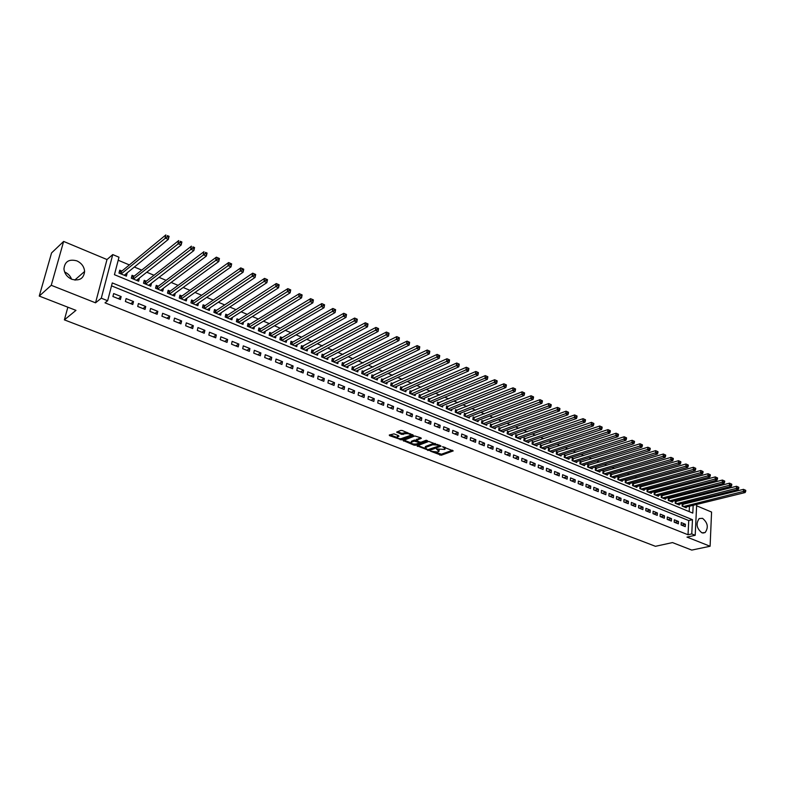 <?xml version="1.0" encoding="UTF-8"?>
<svg xmlns="http://www.w3.org/2000/svg" width="785" height="785" viewBox="0 0 785 785"><rect width="100%" height="100%" fill="white"/><g stroke="black" fill="none" stroke-linecap="round" stroke-linejoin="round"><path stroke-width="1.18" d="M430.445 451.169L441.307 455.241L453.23 450.904L442.554 446.694L443.908 447.578L445.046 449.206L444.595 449.442L436.46 448.951L438.962 451.434L437.549 452.023L430.445 451.169M64.606 271.973C67.971 273.455 70.297 275.859 71.572 279.175M71.778 279.264C79.442 281.216 83.72 278.616 84.613 271.463C84.172 266.645 81.581 263.112 76.851 260.865C69.021 258.824 64.723 261.513 63.948 268.931C64.517 273.671 67.127 277.115 71.778 279.264M701.868 532.799L705.126 532.564C708.678 527.51 707.815 522.761 702.536 518.316L699.18 518.581C695.696 523.673 696.589 528.413 701.868 532.799M393.991 433.86L389.262 435.047L389.546 435.655L401.724 439.885L413.381 435.283L402.283 430.523L400.723 430.425L396.69 432.064L401.675 434.409L405.168 433.732C408.553 433.408 410.27 433.987 410.329 435.459L402.42 438.629C399.065 438.943 397.357 438.373 397.288 436.911L398.957 436.195L398.574 435.646L393.991 433.86M39.25 296.073L51.555 252.937L63.634 241.427L51.251 285.289L39.25 296.073L75.968 310.36L64.38 319.868L655.455 546.311L672.48 542.582L691.762 550.089L710.101 546.252L686.993 537.097L695.196 535.291L691.762 533.918L688.023 534.752L105.004 302.833L107.643 300.733L101.285 298.192L112.755 254.585L118.986 257.215L114.433 274.691L692.792 513.096L693.175 505.314M51.251 285.289L95.534 302.824L101.285 298.192M417.12 445.851L429.228 450.551L441.072 446.135L428.757 441.425L417.12 445.851M414.048 445.154L403.176 440.552L414.843 435.969L420.927 437.844L421.3 438.383L416.315 440.346L419.671 442.043L421.202 442.141L426.147 440.257L427.482 440.689L415.569 445.252L414.048 445.154L414.195 444.182M710.101 546.252L711.573 512.056L696.619 505.805M126.846 273.121L124.521 275.368M121.891 271.07L119.732 270.168L118.977 273.072L126.395 276.143L127.131 273.249M139.151 278.233L136.718 280.412M134.186 276.173L132.037 275.28L131.301 278.175L138.641 281.207L139.357 278.322M151.319 283.287L148.777 285.406M146.334 281.216L144.214 280.333L143.498 283.218L150.749 286.221L151.456 283.346M163.349 288.281L160.709 290.342M158.344 286.211L156.254 285.338L155.548 288.203L162.721 291.176L163.417 288.311M170.227 291.137L168.167 290.283L167.48 293.139L174.564 296.073L175.241 293.227M181.983 296.024L179.942 295.17L179.265 298.015L186.28 300.92L186.918 298.172M193.61 300.851L191.589 300.007L190.932 302.843L197.869 305.718L198.477 303.069M205.12 305.63L203.109 304.796L202.471 307.622L209.34 310.458L209.909 307.897M216.493 310.35L214.511 309.525L213.883 312.342L220.673 315.158L221.223 312.675M227.748 315.03L225.786 314.216L225.177 317.012L231.899 319.799L232.409 317.405M238.885 319.652L236.952 318.847L236.354 321.644L242.997 324.391L243.487 322.076M249.905 324.225L247.991 323.43L247.403 326.217L253.977 328.935L254.448 326.688M260.806 328.758L258.913 327.963L258.343 330.74L264.849 333.429L265.291 331.25M271.6 333.233L269.716 332.457L269.167 335.215L275.604 337.884L276.026 335.764M282.276 337.668L280.422 336.893L279.872 339.65L286.25 342.289L286.653 340.229M292.844 342.054L291 341.289L290.479 344.036L296.779 346.646L297.162 344.644M303.304 346.401L301.479 345.645L300.969 348.373L307.21 350.964L307.573 349.021M313.657 350.699L311.851 349.953L311.351 352.671L317.523 355.232L317.866 353.338M323.901 354.957L322.115 354.212L321.624 356.93L327.738 359.451L328.071 357.617M334.047 359.167L332.271 358.431L331.8 361.139L337.844 363.641L338.158 361.846M344.085 363.337L342.329 362.611L341.867 365.3L347.853 367.782L348.157 366.036M354.025 367.459L352.288 366.742L351.837 369.421L357.764 371.884L358.048 370.177M363.857 371.55L362.15 370.834L361.699 373.513L367.576 375.936L367.851 374.278M373.601 375.593L371.904 374.887L371.472 377.556L377.291 379.96L377.546 378.341M383.247 379.597L381.569 378.9L381.147 381.559L386.897 383.934L387.152 382.354M392.794 383.561L391.136 382.874L390.724 385.513L396.425 387.878L396.661 386.328M402.254 387.486L400.605 386.809L400.203 389.438L405.855 391.774L406.08 390.263M411.625 391.381L409.986 390.704L409.593 393.324L415.186 395.64L415.402 394.168M420.897 395.228L419.278 394.561L418.896 397.181L424.43 399.467L424.646 398.024M430.082 399.045L428.482 398.378L428.11 400.988L433.595 403.254L433.791 401.841M439.178 402.823L437.588 402.165L437.225 404.766L442.661 407.013L442.848 405.629M448.186 406.561L446.616 405.914L446.263 408.504L451.64 410.732L451.826 409.377M457.105 410.27L455.555 409.623L455.212 412.203L460.54 414.411L460.716 413.087M465.947 413.94L464.406 413.302L464.072 415.873L469.351 418.052L469.518 416.757M474.709 417.571L473.178 416.943L472.855 419.504L478.085 421.673L478.242 420.397M483.383 421.172L481.862 420.544L481.548 423.105L486.729 425.244L486.886 423.998M491.969 424.744L490.478 424.126L490.174 426.667L495.296 428.796L495.443 427.57M500.487 428.276L499.005 427.668L498.701 430.2L503.784 432.309L503.931 431.102M508.915 431.779L507.453 431.171L507.159 433.703L512.203 435.783L512.33 434.605M517.276 435.253L515.823 434.645L515.539 437.166L520.534 439.237L520.661 438.079M525.558 438.687L524.115 438.089L523.84 440.601L528.786 442.652L528.904 441.513M533.761 442.102L532.328 441.504L532.073 444.006L536.969 446.037L537.087 444.918M541.895 445.478L540.472 444.889L540.217 447.381L545.075 449.393L545.183 448.294M549.951 448.824L548.548 448.235L548.293 450.727L553.111 452.709L553.209 451.64M557.929 452.14L556.545 451.561L556.3 454.034L561.069 456.007L561.167 454.957M565.848 455.418L564.464 454.849L564.238 457.321L568.958 459.274L569.056 458.234M573.688 458.675L572.324 458.106L572.098 460.569L576.779 462.512L576.877 461.492M581.459 461.904L580.105 461.344L579.889 463.798L584.531 465.721L584.619 464.72M589.162 465.103L587.818 464.543L587.612 466.987L592.214 468.9L592.292 467.909M596.806 468.272L595.472 467.723L595.265 470.156L599.828 472.05L599.907 471.078M604.371 471.422L603.047 470.872L602.86 473.296L607.374 475.17L607.453 474.218M611.878 474.533L610.563 473.993L610.377 476.407L614.861 478.261L614.93 477.329M619.316 477.623L618.011 477.084L617.834 479.498L622.279 481.333L622.348 480.42M626.685 480.685L625.4 480.155L625.223 482.559L629.629 484.374L629.698 483.472M633.995 483.717L632.72 483.187L632.553 485.591L636.92 487.397L636.978 486.504M641.247 486.729L639.981 486.209L639.824 488.594L644.151 490.389L644.21 489.506M648.43 489.712L647.174 489.192L647.026 491.577L651.314 493.353L651.373 492.489M655.553 492.676L654.317 492.156L654.16 494.53L658.419 496.287L658.468 495.443M662.618 495.61L661.392 495.099L661.245 497.464L665.464 499.211L665.513 498.367M669.625 498.514L668.398 498.004L668.27 500.369L672.451 502.096L672.5 501.272M676.572 501.399L675.355 500.899L675.228 503.244L679.378 504.961L679.417 504.147M681.135 524.969L685.276 526.637L685.393 524.272L681.262 522.594L681.135 524.969M674.178 522.172L678.358 523.85L678.485 521.476L674.315 519.798L674.178 522.172M667.171 519.356L671.381 521.044L671.518 518.669L667.309 516.972L667.171 519.356M660.097 516.51L664.345 518.218L664.493 515.833L660.244 514.116L660.097 516.51M652.973 513.645L657.251 515.372L657.398 512.968L653.12 511.241L652.973 513.645M645.78 510.75L650.098 512.487L650.255 510.083L645.937 508.346L645.78 510.75M638.519 507.836L642.886 509.593L643.043 507.179L638.686 505.412L638.519 507.836M631.209 504.892L635.605 506.659L635.771 504.245L631.375 502.469L631.209 504.892M623.82 501.929L628.255 503.705L628.432 501.281L623.996 499.495L623.82 501.929M616.382 498.936L620.856 500.732L621.033 498.289L616.559 496.493L616.382 498.936M608.866 495.914L613.379 497.729L613.566 495.276L609.052 493.461L608.866 495.914M601.29 492.862L605.843 494.697L606.04 492.244L601.487 490.409L601.29 492.862M593.646 489.791L598.239 491.636L598.435 489.173L593.852 487.328L593.646 489.791M585.934 486.69L590.565 488.555L590.771 486.082L586.14 484.217L585.934 486.69M578.153 483.56L582.823 485.444L583.039 482.961L578.368 481.077L578.153 483.56M570.293 480.4L575.012 482.304L575.238 479.812L570.528 477.908L570.293 480.4M562.374 477.221L567.133 479.135L567.369 476.632L562.61 474.719L562.374 477.221M554.377 474.003L559.185 475.936L559.42 473.433L554.622 471.491L554.377 474.003M546.311 470.764L551.158 472.707L551.404 470.195L546.566 468.243L546.311 470.764M538.167 467.487L543.063 469.459L543.318 466.928L538.432 464.955L538.167 467.487M529.953 464.18L534.889 466.172L535.154 463.641L530.218 461.649L529.953 464.18M521.662 460.854L526.647 462.856L526.912 460.314L521.937 458.303L521.662 460.854M513.292 457.488L518.326 459.51L518.6 456.958L513.576 454.927L513.292 457.488M504.843 454.093L509.926 456.134L510.211 453.573L505.138 451.522L504.843 454.093M496.316 450.659L501.448 452.719L501.743 450.158L496.62 448.088L496.316 450.659M487.711 447.195L492.882 449.275L493.186 446.704L488.025 444.614L487.711 447.195M479.027 443.702L484.247 445.801L484.561 443.221L479.341 441.111L479.027 443.702M470.254 440.179L475.524 442.298L475.847 439.708L470.578 437.579L470.254 440.179M461.403 436.617L466.722 438.756L467.055 436.156L461.737 434.007L461.403 436.617M452.464 433.026L457.832 435.184L458.175 432.574L452.808 430.406L452.464 433.026M443.437 429.395L448.863 431.583L449.206 428.953L443.79 426.765L443.437 429.395M434.321 425.735L439.796 427.933L440.159 425.303L434.684 423.095L434.321 425.735M425.117 422.036L430.651 424.253L431.024 421.614L425.499 419.386L425.117 422.036M415.824 418.297L421.417 420.544L421.79 417.895L416.217 415.638L415.824 418.297M406.444 414.529L412.086 416.796L412.478 414.137L406.846 411.86L406.444 414.529M396.965 410.712L402.666 413.008L403.068 410.339L397.377 408.043L396.965 410.712M387.397 406.865L393.157 409.181L393.56 406.502L387.819 404.177L387.397 406.865M377.732 402.98L383.541 405.315L383.963 402.626L378.164 400.281L377.732 402.98M367.969 399.055L373.837 401.42L374.278 398.721L368.41 396.346L367.969 399.055M358.107 395.09L364.044 397.475L364.485 394.767L358.559 392.372L358.107 395.09M348.147 391.087L354.143 393.491L354.594 390.773L348.618 388.359L348.147 391.087M338.09 387.044L344.134 389.478L344.605 386.74L338.561 384.307L338.09 387.044M327.924 382.952L334.037 385.415L334.518 382.668L328.415 380.205L327.924 382.952M317.66 378.821L323.832 381.304L324.323 378.556L318.151 376.074L317.66 378.821M307.278 374.651L313.519 377.163L314.02 374.406L307.789 371.884L307.278 374.651M296.799 370.441L303.098 372.973L303.618 370.206L297.319 367.665L296.799 370.441M286.201 366.183L292.57 368.744L293.099 365.957L286.741 363.396L286.201 366.183M275.496 361.875L281.933 364.466L282.482 361.669L276.055 359.079L275.496 361.875M264.682 357.528L271.188 360.138L271.747 357.342L265.251 354.722L264.682 357.528M253.751 353.132L260.326 355.772L260.895 352.965L254.33 350.316L253.751 353.132M242.702 348.687L249.345 351.356L249.924 348.54L243.291 345.861L242.702 348.687M231.536 344.203L238.248 346.901L238.846 344.065L232.144 341.357L231.536 344.203M220.251 339.66L227.032 342.388L227.65 339.542L220.87 336.814L220.251 339.66M208.839 335.077L215.698 337.835L216.326 334.979L209.477 332.212L208.839 335.077M197.3 330.436L204.237 333.223L204.885 330.357L197.957 327.561L197.3 330.436M185.643 325.746L192.659 328.572L193.316 325.687L186.31 322.861L185.643 325.746M173.858 321.006L180.942 323.862L181.62 320.967L174.535 318.111L173.858 321.006M161.936 316.218L169.099 319.093L169.795 316.198L162.632 313.313L161.936 316.218M149.886 311.37L157.128 314.285L157.834 311.37L150.592 308.456L149.886 311.37M137.699 306.464L145.029 309.418L145.745 306.493L138.425 303.54L137.699 306.464M125.374 301.509L132.783 304.492L133.519 301.558L126.12 298.575L125.374 301.509M688.023 534.752L688.739 520.563L111.519 285.848M121.155 296.573L113.668 293.551L112.903 296.504L120.399 299.517L121.155 296.573L118.417 298.722M686.904 498.789L685.168 498.063M679.947 495.875L678.152 495.119M672.922 492.921L671.077 492.146M665.847 489.958L663.933 489.153M658.703 486.955L656.731 486.131M651.491 483.933L649.47 483.089M644.23 480.891L642.14 480.008M636.9 477.81L634.751 476.907M629.501 474.709L627.293 473.787M622.044 471.579L619.767 470.627M614.518 468.429L612.172 467.448M606.923 465.24L604.519 464.229M599.269 462.031L596.786 460.991M591.537 458.783L588.995 457.724M583.736 455.516L581.126 454.417M575.866 452.219L573.187 451.09M567.928 448.883L565.171 447.725M559.921 445.527L557.085 444.339M551.835 442.132L548.931 440.915M543.671 438.707L540.688 437.461M535.439 435.253L532.377 433.968M527.118 431.77L523.987 430.455M518.728 428.247L515.519 426.903M510.26 424.695L506.973 423.311M501.713 421.113L498.338 419.69M493.088 417.492L489.624 416.04M484.374 413.832L480.832 412.351M475.582 410.143L471.952 408.622M466.702 406.424L462.983 404.864M457.733 402.656L453.926 401.066M448.686 398.868L444.791 397.23M439.541 395.032L435.557 393.354M430.308 391.156L426.226 389.448M420.995 387.25L416.815 385.494M411.575 383.296L407.307 381.51M402.077 379.312L397.701 377.477M392.471 375.289L387.996 373.405M382.776 371.217L378.193 369.293M372.983 367.105L368.293 365.143M363.082 362.955L358.294 360.953M353.093 358.765L348.187 356.714M342.996 354.526L337.982 352.426M332.791 350.247L327.669 348.098M322.488 345.93L317.248 343.732M312.067 341.563L306.719 339.316M301.548 337.148L296.073 334.852M290.911 332.683L285.318 330.338M280.166 328.179L274.446 325.775M269.304 323.616L263.466 321.173M258.324 319.014L252.358 316.512M247.236 314.363L241.132 311.802M236.02 309.663L229.789 307.043M224.687 304.904L218.318 302.235M213.226 300.096L206.72 297.368M201.637 295.238L194.994 292.452M189.931 290.322L183.131 287.477M178.087 285.357L171.14 282.443M166.106 280.333L159.021 277.36M153.997 275.25L146.756 272.218M141.751 270.118L134.353 267.018M129.368 264.918L118.201 260.237M689.191 511.614L689.465 506.227M689.642 502.724L689.701 501.586M683.46 504.264L682.253 503.764L682.136 506.099L686.247 507.807L686.286 507.002M75.458 279.45L75.281 280.088M67.853 307.2L64.38 319.868M95.534 302.824L106.996 259.541L63.634 241.427M106.996 259.541L112.755 254.585M695.834 500.055L696.854 500.928M691.762 533.918L692.468 519.69L112.284 282.924L107.643 300.733M696.688 504.451L695.196 535.291M693.351 501.801L693.41 500.663M688.739 520.563L692.468 519.69M685.393 524.272L681.586 525.145M678.485 521.476L674.678 522.378M671.518 518.669L667.721 519.572M664.493 515.833L660.695 516.756M657.398 512.968L653.611 513.9M650.255 510.083L646.467 511.035M643.043 507.179L639.265 508.14M635.771 504.245L632.004 505.216M628.432 501.281L624.674 502.272M621.033 498.289L617.285 499.299M613.566 495.276L609.827 496.297M606.04 492.244L602.301 493.274M598.435 489.173L594.716 490.223M590.771 486.082L587.062 487.142M583.039 482.961L579.33 484.041M575.238 479.812L571.539 480.901M567.369 476.632L563.679 477.741M559.42 473.433L555.741 474.552M551.404 470.195L547.744 471.334M543.318 466.928L539.658 468.086M535.154 463.641L531.514 464.808M526.912 460.314L523.281 461.501M518.6 456.958L514.98 458.165M510.211 453.573L506.6 454.79M501.743 450.158L498.141 451.395M493.186 446.704L489.604 447.96M484.561 443.221L480.989 444.496M475.847 439.708L472.295 441.003M467.055 436.156L463.513 437.471M458.175 432.574L454.652 433.909M449.206 428.953L445.703 430.308M440.159 425.303L436.666 426.677M431.024 421.614L427.54 423.007M421.79 417.895L418.336 419.308M412.478 414.137L409.034 415.569M403.068 410.339L399.643 411.791M393.56 406.502L390.155 407.974M383.963 402.626L380.578 404.128M374.278 398.721L370.903 400.232M364.485 394.767L361.139 396.307M354.594 390.773L351.268 392.343M344.605 386.74L341.298 388.33M334.518 382.668L331.231 384.287M324.323 378.556L321.055 380.195M314.02 374.406L310.781 376.064M303.618 370.206L300.4 371.884M293.099 365.957L289.91 367.665M282.482 361.669L279.313 363.406M271.747 357.342L268.598 359.098M260.895 352.965L257.774 354.751M249.924 348.54L246.843 350.355M238.846 344.065L235.785 345.91M227.65 339.542L224.618 341.416M216.326 334.979L213.324 336.873M204.885 330.357L201.912 332.29M193.316 325.687L190.372 327.649M181.62 320.967L178.705 322.959M169.795 316.198L166.911 318.219M157.834 311.37L154.988 313.421M145.745 306.493L142.939 308.574M133.519 301.558L130.742 303.677M439.07 450.629L439.257 449.668M445.154 448.382L445.36 447.45M435.096 452.229L441.445 454.211L452.445 450.227M439.119 445.9L440.297 445.458M417.905 445.556L425.038 448.323M427.648 449.746L439.08 445.949L437.549 445.085L432.643 444.761L425.215 447.617L427.648 449.746M435.341 443.505L432.78 443.721L432.643 444.761M425.352 447.528L425.784 446.361L432.78 443.721M411.075 442.907L404.069 440.189M420.554 437.696L416.531 439.669M421.005 442.2L419.151 442.907M416.03 444.104L415.569 445.252M411.575 442.161L411.252 442.338C411.32 443.76 413.018 444.32 416.335 444.006L419.141 442.917L418.768 442.387L414.254 441.131L411.575 442.161L411.733 441.121L411.301 442.004M411.733 441.121L414.401 440.091L416.315 440.336L416.462 439.306M414.47 444.202L415.726 444.222M397.338 436.588L398.23 435.518M410.437 434.723L410.673 433.82M407.258 432.476L405.315 432.682L405.168 433.732M397.573 431.691L401.832 433.359L405.315 432.682M400.635 438.835L412.655 434.596M390.037 434.743L397.092 437.48M685.05 507.306L745.151 492.538L743.424 491.783L743.503 489.34L682.224 504.48M745.053 490.036L743.503 489.34L745.75 490.34L745.053 490.036L745.024 491.017L745.721 491.322L745.75 490.34M745.024 491.017L683.333 506.6M745.721 491.322L745.151 492.538M678.171 504.461L738.194 489.487L736.448 488.721L736.536 486.268L675.316 501.625M738.096 486.965L736.536 486.268L738.793 487.279L738.096 486.965L738.057 487.946L738.754 488.26L738.793 487.279M738.057 487.946L676.444 503.744M738.754 488.26L738.194 489.487M671.234 501.595L731.178 486.406L729.412 485.63L729.51 483.177L668.359 498.74M731.061 483.874L729.51 483.177L731.767 484.188L731.061 483.874L731.031 484.855L731.738 485.169L731.767 484.188M731.031 484.855L669.487 500.869M731.738 485.169L731.178 486.406M664.238 498.701L724.094 483.295L722.318 482.52L722.416 480.047L661.343 495.835M723.976 480.754L722.416 480.047L724.692 481.068L723.976 480.754L723.937 481.735L724.653 482.049L724.692 481.068M723.937 481.735L662.481 497.975M724.653 482.049L724.094 483.295M657.182 495.777L716.95 480.165L715.155 479.38L715.263 476.897L654.268 492.911M716.823 477.604L715.263 476.897L717.539 477.918L716.823 477.604L716.784 478.595L717.5 478.909L717.539 477.918M716.784 478.595L655.406 495.041M717.5 478.909L716.95 480.165M650.068 492.833L709.748 477.005L707.933 476.201L708.041 473.718L647.125 489.958M709.611 474.425L708.041 473.718L710.327 474.739L709.611 474.425L709.562 475.416L710.288 475.739L710.327 474.739M709.562 475.416L648.273 492.097M710.288 475.739L709.748 477.005M642.886 489.86L702.467 473.806L700.642 473.002L700.76 470.509L639.932 486.975M702.33 471.216L700.76 470.509L703.056 471.54L702.33 471.216L702.281 472.217L703.007 472.531L703.056 471.54M702.281 472.217L641.08 489.114M703.007 472.531L702.467 473.806M635.654 486.867L695.127 470.588L693.283 469.773L693.41 467.271L632.671 483.972M694.98 467.978L693.41 467.271L695.716 468.302L694.98 467.978L694.931 468.979L695.667 469.302L695.716 468.302M694.931 468.979L633.829 486.111M695.667 469.302L695.127 470.588M628.353 483.845L687.729 467.34L685.864 466.516L685.992 464.004L625.341 480.94M687.562 464.71L685.992 464.004L688.308 465.044L687.562 464.71L687.513 465.721L688.259 466.045L688.308 465.044M687.513 465.721L626.518 483.089M688.259 466.045L687.729 467.34M620.984 480.803L680.252 464.053L678.377 463.228L678.515 460.707L617.952 477.879M680.085 461.413L678.515 460.707L680.831 461.747L680.085 461.413L680.026 462.424L680.781 462.757L680.831 461.747M680.026 462.424L619.13 480.037M680.781 462.757L680.252 464.053M613.556 477.722L672.706 460.746L670.812 459.912L670.959 457.38L610.504 474.797M672.529 458.087L670.959 457.38L673.285 458.42L672.529 458.087L672.47 459.107L673.226 459.441L673.285 458.42M672.47 459.107L611.692 476.956M673.226 459.441L672.706 460.746M606.059 474.621L665.101 457.41L663.188 456.566L663.335 454.024L602.988 471.687M664.905 454.731L663.335 454.024L665.67 455.074L664.905 454.731L664.846 455.751L665.611 456.085L665.67 455.074M664.846 455.751L604.175 473.846M665.611 456.085L665.101 457.41M598.504 471.5L657.418 454.034L655.485 453.19L655.642 450.639L595.403 468.547M657.222 451.346L655.642 450.639L657.987 451.689L657.222 451.346L657.153 452.366L657.928 452.709L657.987 451.689M657.153 452.366L596.6 470.706M657.928 452.709L657.418 454.034M590.879 468.341L649.666 450.629L647.713 449.776L647.88 447.224L587.749 465.387M649.45 447.931L647.88 447.224L650.235 448.274L649.45 447.931L649.391 448.951L650.166 449.295L650.235 448.274M649.391 448.951L588.956 467.546M650.166 449.295L649.666 450.629M583.177 465.162L641.836 447.195L639.873 446.331L640.04 443.77L580.027 462.188M641.62 444.477L640.04 443.77L642.405 444.82L641.62 444.477L641.551 445.507L642.336 445.851L642.405 444.82M641.551 445.507L581.243 464.357M642.336 445.851L641.836 447.195M575.415 461.943L633.937 443.731L631.954 442.858L632.131 440.287L572.245 458.97M633.711 440.993L632.131 440.287L634.506 441.347L633.711 440.993L633.642 442.024L634.427 442.377L634.506 441.347M633.642 442.024L573.462 461.138M634.427 442.377L633.937 443.731M567.584 458.705L625.959 440.228L623.957 439.355L624.154 436.764L564.386 455.722M625.723 437.48L624.154 436.764L626.528 437.834L625.723 437.48L625.655 438.511L626.45 438.864L626.528 437.834M625.655 438.511L565.612 457.89M626.45 438.864L625.959 440.228M559.685 455.437L617.913 436.695L615.891 435.812L616.088 433.212L556.457 452.445M617.667 433.928L616.088 433.212L618.472 434.282L617.667 433.928L617.589 434.968L618.394 435.322L618.472 434.282M617.589 434.968L557.693 454.613M618.394 435.322L617.913 436.695M551.708 452.131L609.788 433.134L607.747 432.231L607.953 429.63L548.46 449.128M609.533 430.347L607.953 429.63L610.347 430.7L609.533 430.347L609.445 431.387L610.269 431.74L610.347 430.7M609.445 431.387L549.706 451.306M610.269 431.74L609.788 433.134M543.662 448.804L601.585 429.532L599.524 428.63L599.74 426.01L540.384 445.792M601.32 426.726L599.74 426.01L602.144 427.089L601.32 426.726L601.231 427.766L602.056 428.129L602.144 427.089M601.231 427.766L541.64 447.97M602.056 428.129L601.585 429.532M535.547 445.448L593.303 425.892L591.223 424.979L591.439 422.359L532.24 442.426M593.018 423.076L591.439 422.359L593.852 423.439L593.018 423.076L592.93 424.126L593.764 424.489L593.852 423.439M592.93 424.126L533.506 444.604M593.764 424.489L593.303 425.892M527.343 442.053L584.943 422.222L582.833 421.3L583.069 418.67L524.017 439.021M584.648 419.386L583.069 418.67L585.492 419.759L584.648 419.386L584.56 420.436L585.394 420.809L585.492 419.759M584.56 420.436L525.293 441.199M585.394 420.809L584.943 422.222M519.081 438.629L576.494 418.523L574.375 417.591L574.61 414.951L515.716 435.587M576.19 415.658L574.61 414.951L577.044 416.03L576.19 415.658L576.102 416.717L576.946 417.09L577.044 416.03M576.102 416.717L517.001 437.775M576.946 417.09L576.494 418.523M510.731 435.175L567.967 414.774L565.828 413.832L566.073 411.183L507.336 432.133M567.653 411.899L566.073 411.183L568.517 412.282L567.653 411.899L567.555 412.959L568.418 413.342L568.517 412.282M567.555 412.959L508.631 434.311M568.418 413.342L567.967 414.774M502.312 431.691L559.362 410.997L557.193 410.045L557.448 407.386L498.887 428.63M559.038 408.102L557.448 407.386L559.901 408.485L559.038 408.102L558.93 409.171L559.803 409.544L559.901 408.485M558.93 409.171L500.192 430.818M559.803 409.544L559.362 410.997M493.804 428.178L550.668 407.179L548.48 406.218L548.744 403.559L490.36 425.107M550.334 404.265L548.744 403.559L551.207 404.658L550.334 404.265L550.226 405.335L551.099 405.717L551.207 404.658M550.226 405.335L491.665 427.285M551.099 405.717L550.668 407.179M485.228 424.626L541.885 403.333L539.678 402.362L539.952 399.683L481.745 421.545M541.532 400.399L539.952 399.683L542.415 400.782L541.532 400.399L541.424 401.469L542.307 401.851L542.415 400.782M541.424 401.469L483.069 423.733M542.307 401.851L541.885 403.333M476.564 421.035L533.015 399.437L530.788 398.456L531.072 395.768L473.051 417.954M532.652 396.484L531.072 395.768L533.545 396.876L532.652 396.484L532.544 397.563L533.437 397.956L533.545 396.876M532.544 397.563L474.385 420.142M533.437 397.956L533.015 399.437M467.821 417.424L524.056 395.503L521.809 394.521L522.104 391.823L464.278 414.323M523.683 392.529L522.104 391.823L524.586 392.932L523.683 392.529L523.566 393.609L524.468 394.011L524.586 392.932M523.566 393.609L465.623 416.511M524.468 394.011L524.056 395.503M458.989 413.764L515.009 391.538L512.733 390.537L513.047 387.829L455.418 410.663M514.626 388.546L513.047 387.829L515.539 388.948L514.626 388.546L514.509 389.625L515.421 390.027L515.539 388.948M514.509 389.625L456.772 412.851M515.421 390.027L515.009 391.538M450.08 410.084L505.874 387.525L503.578 386.514L503.891 383.796L446.469 406.964M505.481 384.513L503.891 383.796L506.394 384.915L505.481 384.513L505.354 385.602L506.276 386.004L506.394 384.915M505.354 385.602L447.833 409.152M506.276 386.004L505.874 387.525M441.082 406.355L496.64 383.472L494.324 382.452L494.648 379.724L437.441 403.235M496.238 380.44L494.648 379.724L497.16 380.853L496.238 380.44L496.1 381.53L497.033 381.942L497.16 380.853M496.1 381.53L438.815 405.423M497.033 381.942L496.64 383.472M431.995 402.597L487.318 379.381L484.973 378.35L485.307 375.613L428.325 399.467M486.896 376.329L485.307 375.613L487.838 376.741L486.896 376.329L486.759 377.428L487.701 377.84L487.838 376.741M486.759 377.428L429.709 401.655M487.701 377.84L487.318 379.381M422.821 398.8L477.898 375.25L475.524 374.209L475.877 371.462L419.121 395.66M477.466 372.178L475.877 371.462L478.408 372.59L477.466 372.178L477.319 373.277L478.271 373.689L478.408 372.59M477.319 373.277L420.515 397.848M478.271 373.689L477.898 375.25M413.558 394.973L468.38 371.07L465.986 370.02L466.349 367.262L409.819 391.823M467.929 367.979L466.349 367.262L468.89 368.4L467.929 367.979L467.791 369.078L468.743 369.5L468.89 368.4M467.791 369.078L411.232 394.001M468.743 369.5L468.38 371.07M404.206 391.097L458.764 366.85L456.35 365.79L456.713 363.023L400.438 387.947M458.303 363.73L456.713 363.023L459.264 364.161L458.303 363.73L458.155 364.839L459.117 365.27L459.264 364.161M458.155 364.839L401.851 390.125M459.117 365.27L458.764 366.85M394.767 387.191L449.049 362.582L446.606 361.512L446.989 358.735L390.95 384.032M448.569 359.451L446.989 358.735L449.55 359.883L448.569 359.451L448.421 360.56L449.393 360.992L449.55 359.883M448.421 360.56L392.392 386.21M449.393 360.992L449.049 362.582M385.229 383.247L439.227 358.274L436.764 357.195L437.157 354.408L381.382 380.077M438.736 355.114L437.157 354.408L439.728 355.556L438.736 355.114L438.579 356.233L439.571 356.665L439.728 355.556M438.579 356.233L382.825 382.256M439.571 356.665L439.227 358.274M375.593 379.263L429.307 353.917L426.814 352.828L427.217 350.031L371.707 376.084M428.796 350.738L427.217 350.031L429.797 351.18L428.796 350.738L428.639 351.857L429.64 352.298L429.797 351.18M428.639 351.857L373.169 378.252M429.64 352.298L429.307 353.917M365.869 375.23L419.278 349.521L416.757 348.412L417.178 345.606L361.944 372.041M418.758 346.322L417.178 345.606L419.769 346.764L418.758 346.322L418.591 347.441L419.602 347.883L419.769 346.764M418.591 347.441L363.416 374.219M419.602 347.883L419.278 349.521M356.037 371.168L409.152 345.076L406.601 343.958L407.032 341.132L352.082 367.969M408.612 341.848L407.032 341.132L409.633 342.299L408.612 341.848L408.435 342.976L409.456 343.428L409.633 342.299M408.435 342.976L353.564 370.147M409.456 343.428L409.152 345.076M346.116 367.056L398.908 340.582L396.327 339.444L396.778 336.618L342.113 363.857M398.358 337.334L396.778 336.618L399.388 337.786L398.358 337.334L398.181 338.463L399.212 338.914L399.388 337.786M398.181 338.463L343.614 366.026M399.212 338.914L398.908 340.582M336.088 362.915L388.555 336.039L385.955 334.891L386.406 332.055L332.045 359.707M387.986 332.762L386.406 332.055L389.007 333.193L387.986 332.762L387.81 333.9L388.85 334.361L389.026 333.223M387.81 333.9L333.566 361.865M388.85 334.361L388.555 336.039M325.961 358.716L378.095 331.447L375.465 330.289L375.927 327.433L321.879 355.507M377.507 328.15L375.927 327.433L378.556 328.591L377.507 328.15L377.32 329.288L378.37 329.749L378.556 328.611M377.32 329.288L323.41 357.666M378.37 329.749L378.095 331.447M315.727 354.486L367.517 326.805L364.858 325.628L365.339 322.772L311.606 351.268M366.909 323.479L365.339 322.772L367.998 323.94L367.517 326.805L367.979 323.95L366.909 323.479L366.723 324.627L367.782 325.098M366.723 324.627L313.156 353.417M305.394 350.208L356.822 322.105L354.133 320.928L354.624 318.053L301.224 346.98M356.204 318.769L354.624 318.053L357.312 319.24L356.822 322.105L357.283 319.24L356.204 318.769L356.007 319.917L357.087 320.388M356.007 319.917L302.784 349.129M294.944 345.891L346.018 317.366L343.29 316.169L343.801 313.284L292.354 342.338L290.744 342.652M345.38 314L343.801 313.284L346.519 314.481L346.018 317.366L346.47 314.481L345.38 314L345.174 315.148L346.263 315.629M345.174 315.148L292.314 344.801M284.396 341.524L335.087 312.567L332.34 311.36L332.86 308.466L281.786 337.952L280.147 338.276M334.43 309.172L332.86 308.466L335.607 309.673L335.087 312.567L335.529 309.663L334.43 309.172L334.224 310.33L335.323 310.821M334.224 310.33L281.736 340.425M273.729 337.108L324.038 307.72L321.251 306.493L321.791 303.589L271.11 333.527L269.441 333.861M323.361 304.305L321.791 303.589L324.568 304.815L324.038 307.72L324.47 304.786L323.361 304.305L323.145 305.463L324.264 305.954M323.145 305.463L271.051 336M262.955 332.654L312.862 302.814L310.046 301.577L310.595 298.663L260.326 329.043L258.618 329.396M312.165 299.37L310.595 298.663L313.411 299.899L312.862 302.814L313.293 299.87L312.165 299.37L311.949 300.537L313.078 301.038M311.949 300.537L260.247 331.525M252.063 328.14L301.558 297.858L298.712 296.602L299.281 293.678L249.424 324.519L247.677 324.892M300.851 294.385L299.281 293.678L302.127 294.924L301.558 297.858L301.989 294.885L300.851 294.385L300.626 295.562L301.764 296.063M300.626 295.562L249.326 327.011M241.064 323.587L290.136 292.834L287.261 291.578L287.84 288.635L238.414 319.956L236.628 320.329M289.4 289.341L287.84 288.635L290.715 289.9L290.136 292.834L290.558 289.851L289.4 289.341L289.174 290.519L290.322 291.029M289.174 290.519L238.297 322.449M229.946 318.985L278.577 287.761L275.672 286.486L276.261 283.542L227.277 315.334L225.462 315.727M277.831 284.248L276.261 283.542L279.166 284.818L278.577 287.761L278.989 284.759L277.831 284.248L277.586 285.426L278.753 285.936M277.586 285.426L227.14 317.827M218.701 314.334L266.89 282.639L263.946 281.344L264.555 278.381L216.032 310.664L214.168 311.066M266.115 279.087L264.555 278.381L267.499 279.676L266.89 282.639L267.292 279.607L266.115 279.087L265.87 280.274L267.047 280.795M265.87 280.274L215.875 313.166M207.338 309.633L255.066 277.448L252.083 276.143L252.721 273.17L204.649 305.944L202.756 306.366M254.271 273.867L252.721 273.17L255.684 274.475L255.066 277.448L255.468 274.397L254.271 273.867L254.026 275.064L255.213 275.584M254.026 275.064L204.483 308.456M195.848 304.884L243.105 272.199L240.092 270.874L240.74 267.891L193.159 301.175L191.216 301.607M242.29 268.598L240.74 267.891L243.743 269.216L243.105 272.199L243.497 269.127L242.29 268.598L242.035 269.785L243.242 270.315M242.035 269.785L192.963 303.687M184.239 300.076L231.006 266.89L227.964 265.546L228.621 262.553L181.531 296.347L179.559 296.808M230.172 263.26L228.621 262.553L231.663 263.897L231.006 266.89L231.389 263.789L230.172 263.26L229.907 264.457L231.124 264.987M229.907 264.457L181.315 298.869M172.504 295.219L218.77 261.513L215.679 260.159L216.366 257.156L169.746 291.5L167.764 291.951M217.906 257.853L216.366 257.156L219.437 258.51L218.77 261.513L219.143 258.402L217.906 257.853L217.641 259.06L218.878 259.599M217.641 259.06L169.55 294.002M160.64 290.313L206.376 256.077L203.266 254.713L203.963 251.691L157.903 286.545L155.842 287.035M205.503 252.387L207.073 253.064L206.376 256.077L206.749 252.937L205.503 252.387L205.228 253.604L206.475 254.144M205.228 253.604L157.648 289.076M148.64 285.348L193.846 250.582L190.696 249.198L191.412 246.166L145.892 281.56L143.783 282.07M192.953 246.863L194.562 247.55L193.846 250.582L194.209 247.412L192.953 246.863L192.668 248.08L193.924 248.629M192.668 248.08L145.618 284.091M136.502 280.323L181.168 245.018L177.979 243.615L178.705 240.573L133.754 276.516L131.595 277.046M180.246 241.27L181.894 241.976L181.168 245.018L181.521 241.829L180.246 241.27L179.951 242.487L181.237 243.046M179.951 242.487L133.45 279.058M124.236 275.25L168.333 239.386L165.105 237.963L165.861 234.911L121.469 271.424L119.261 271.973M167.391 235.608L169.089 236.334L168.333 239.386L168.687 236.177L167.391 235.608L167.087 236.825L168.382 237.394M167.087 236.825L121.145 273.965M437.902 449.167L437.814 449.825M443.996 446.91L443.908 447.578M441.445 454.211L441.307 455.241M439.943 454.113L439.806 455.133M429.366 449.57L429.228 450.551M427.805 449.795L427.707 450.453M417.463 445.723L417.365 446.439M438.913 444.918L438.825 445.586M437.647 444.418L437.549 445.085M425.784 446.361L425.637 447.391M403.667 440.346L403.559 441.082M416.59 439.237L416.442 440.287M418.866 441.729L418.768 442.387M415.932 440.189L415.785 441.229M414.401 440.091L414.254 441.131M397.75 435.704L397.593 436.754M403.372 433.457L403.215 434.507M401.832 433.359L401.675 434.409M397.2 431.848L397.082 432.613M401.881 438.844L401.724 439.885M400.34 438.815L400.193 439.786M389.664 434.89L389.546 435.655M682.871 504.412L682.764 506.364M682.538 504.451L682.45 506.237M675.983 501.546L675.875 503.509M675.659 501.595L675.561 503.381M669.036 498.671L668.918 500.634M668.712 498.72L668.604 500.506M662.03 495.757L661.912 497.739M661.706 495.806L661.598 497.602M654.965 492.833L654.847 494.815M654.641 492.882L654.533 494.678M647.841 489.869L647.713 491.861M647.517 489.928L647.399 491.734M640.658 486.886L640.521 488.888M640.334 486.945L640.217 488.761M633.416 483.884L633.269 485.886M633.093 483.933L632.965 485.758M626.106 480.852L625.959 482.863M625.782 480.901L625.645 482.726M618.727 477.79L618.58 479.802M618.403 477.849L618.266 479.674M611.289 474.699L611.142 476.73M610.965 474.758L610.828 476.593M603.793 471.589L603.626 473.62M603.469 471.648L603.322 473.492M596.227 468.449L596.06 470.49M595.903 468.508L595.746 470.352M588.593 465.279L588.416 467.32M588.269 465.338L588.102 467.193M580.89 462.08L580.704 464.131M580.566 462.139L580.4 464.004M573.119 458.862L572.932 460.913M572.795 458.921L572.618 460.785M565.279 455.604L565.082 457.665M564.955 455.663L564.778 457.537M557.36 452.317L557.164 454.387M557.036 452.386L556.859 454.27M549.382 449.01L549.176 451.09M549.058 449.069L548.872 450.963M541.326 445.664L541.11 447.754M541.002 445.733L540.806 447.627M533.201 442.289L532.976 444.379M532.878 442.357L532.672 444.261M524.998 438.884L524.772 440.984M524.674 438.952L524.468 440.866M516.716 435.449L516.481 437.559M516.393 435.518L516.187 437.431M508.356 431.986L508.121 434.095M508.042 432.054L507.816 433.977M499.927 428.482L499.682 430.602M499.603 428.551L499.378 430.484M491.42 424.95L491.165 427.079M491.096 425.019L490.861 426.962M482.824 421.388L482.559 423.517M482.5 421.457L482.265 423.4M474.15 417.787L473.885 419.926M473.836 417.865L473.59 419.808M465.397 414.156L465.122 416.305M465.083 414.225L464.828 416.187M456.566 410.486L456.281 412.645M456.242 410.565L455.987 412.527M447.636 406.787L447.352 408.946M447.322 406.865L447.058 408.828M438.629 403.048L438.334 405.217M438.315 403.127L438.04 405.099M429.542 399.271L429.228 401.449M429.218 399.349L428.944 401.331M420.358 395.463L420.044 397.652M420.044 395.542L419.749 397.534M411.085 391.617L410.761 393.815M410.771 391.695L410.476 393.687M401.724 387.731L401.39 389.929M401.41 387.81L401.106 389.811M392.264 383.806L391.931 386.014M391.95 383.885L391.646 385.896M382.717 379.842L382.373 382.06M382.403 379.93L382.089 381.942M373.081 375.838L372.718 378.066M372.767 375.927L372.433 377.948M363.337 371.796L362.974 374.033M363.023 371.884L362.69 373.915M353.505 367.714L353.122 369.961M353.191 367.802L352.848 369.843M343.565 363.592L343.182 365.849M343.261 363.681L342.898 365.731M333.537 359.432L333.134 361.689M333.223 359.52L332.86 361.571M323.391 355.222L322.988 357.489M323.086 355.311L322.713 357.371M313.156 350.974L312.734 353.25M312.842 351.062L312.459 353.132M302.804 346.676L302.372 348.962M302.5 346.774L302.107 348.844M292.354 342.338L291.912 344.625M292.04 342.437L291.637 344.517M281.786 337.952L281.334 340.258M281.481 338.05L281.069 340.14M271.11 333.527L270.648 335.833M270.805 333.625L270.383 335.725M260.326 329.043L259.855 331.368M260.021 329.15L259.59 331.26M249.424 324.519L248.943 326.854M249.13 324.627L248.688 326.746M238.414 319.956L237.914 322.292M238.11 320.054L237.659 322.184M227.277 315.334L226.767 317.68L227.277 315.334M226.983 315.442L226.522 317.572M216.032 310.664L215.502 313.019L216.012 310.674M215.728 310.772L215.257 312.911M204.649 305.944L204.12 308.299L204.63 305.954M204.355 306.052L203.874 308.201M193.159 301.175L192.61 303.54M192.865 301.283L192.364 303.442M181.531 296.347L180.972 298.722M181.237 296.465L180.736 298.624M169.786 291.471L169.217 293.855M169.491 291.588L168.971 293.757M157.903 286.545L157.324 288.939M157.618 286.662L157.078 288.841M145.892 281.56L145.294 283.964M145.608 281.678L145.058 283.866M133.754 276.516L133.136 278.93M133.46 276.644L132.9 278.832M121.469 271.424L120.841 273.847M121.184 271.541L120.615 273.749M84.613 271.463L74.781 280.039M705.126 532.564L702.86 533.064M439.207 445.026L439.1 445.762M425.362 446.587L425.215 447.617M411.399 441.298L411.252 442.338M419.288 441.896L419.18 442.652M397.445 435.871L397.288 436.911M193.13 301.185L192.59 303.53M181.502 296.367L180.952 298.712M169.746 291.5L169.177 293.845M157.854 286.574L157.285 288.919M145.843 281.589L145.254 283.944M133.685 276.555L133.087 278.911M121.4 271.463L120.792 273.818"/></g></svg>
